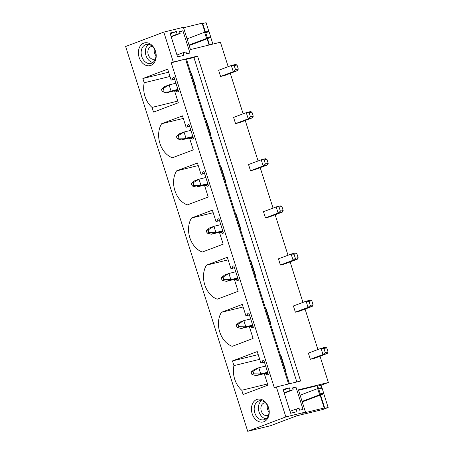 <?xml version="1.0" encoding="UTF-8"?>
<svg xmlns="http://www.w3.org/2000/svg" width="454" height="454" viewBox="0 0 454 454"><rect width="100%" height="100%" fill="white"/><g stroke="black" fill="none" stroke-linecap="round" stroke-linejoin="round"><path stroke-width="0.68" d="M197.547 56.103L186.373 58.844L289.442 383.761L300.616 381.025L197.547 56.103L193.915 57.476L186.509 59.287M296.842 381.95L193.915 57.476M280.634 355.998L281.077 355.891L285.628 370.243L285.186 370.351M190.907 73.145L191.35 73.037L195.901 87.389L195.458 87.497M205.861 120.287L206.303 120.179L210.855 134.532L210.412 134.639M220.814 167.43L221.257 167.322L225.814 181.674L225.371 181.782M235.768 214.572L236.211 214.464L240.768 228.816L240.325 228.924M250.727 261.714L251.17 261.606L255.721 275.958L255.279 276.066M265.681 308.856L266.123 308.748L270.675 323.1L270.232 323.208M320.025 356.208L328.361 382.495L298.414 389.833L305.48 412.101L285.861 416.908L276.367 386.967L288.596 383.971L185.527 59.048L173.292 62.045L163.798 32.103L183.41 27.297L190.476 49.571L220.423 42.233L228.175 66.676M230.297 73.361L243.128 113.818M245.251 120.497L258.088 160.96M260.204 167.639L273.041 208.097M275.158 214.782L287.995 255.239M290.112 261.924L302.949 302.381M305.071 309.066L317.902 349.523M220.599 76.459L233.271 71.681L237.487 70.648L224.815 75.426L220.599 76.459L218.635 70.274L231.307 65.495L234.224 65.665L235.518 69.751L238.299 69.065L237.005 64.984L234.224 65.665M235.552 123.602L248.224 118.823L252.441 117.785L239.769 122.569L235.552 123.602L233.589 117.416L246.261 112.632L249.178 112.808L250.472 116.894L253.253 116.207L251.959 112.127L249.178 112.808M250.506 170.744L263.178 165.965L267.4 164.927L254.722 169.711L250.506 170.744L248.542 164.558L261.215 159.774L264.132 159.95L265.425 164.036L268.212 163.349L266.912 159.269L264.132 159.95M265.459 217.886L278.132 213.108L282.354 212.069L269.676 216.853L265.459 217.886L263.496 211.7L276.174 206.916L279.085 207.092L280.379 211.172L283.165 210.491L281.866 206.411L279.085 207.092M280.413 265.028L293.085 260.244L297.308 259.211L284.635 263.995L280.413 265.028L278.455 258.842L291.127 254.058L294.039 254.234L295.333 258.315L298.119 257.634L296.825 253.553L294.039 254.234M295.367 312.17L308.045 307.386L312.261 306.354L299.589 311.138L295.367 312.17L293.409 305.979L306.081 301.201L308.992 301.377L310.286 305.457L313.073 304.776L311.779 300.696L308.992 301.377M310.326 359.313L322.998 354.529L327.215 353.496L314.543 358.274L310.326 359.313L308.362 353.121L321.035 348.343L323.946 348.519L325.24 352.599L328.026 351.918L326.732 347.838L323.946 348.519M182.917 30.753L179.54 31.581L180.13 33.437L177.173 34.158L176.339 31.53L170.017 33.08L177.571 56.898L183.898 55.348L183.064 52.721L186.015 51.994L186.605 53.85L189.982 53.022L182.917 30.753L179.665 31.979M290.611 413.248L296.939 411.699L296.104 409.065L299.055 408.345L299.646 410.2L303.022 409.372L295.957 387.103L292.58 387.926L293.171 389.782L290.214 390.508L289.38 387.875L283.058 389.43L290.611 413.248M185.527 59.048L171.249 62.817L274.318 387.739L276.367 386.967M173.292 62.045L171.249 62.817M163.798 32.103L125.639 46.495L247.708 431.3L285.861 416.908M143.77 43.119A11.702 8.711 -103.8 0 0 139.123 57.34A11.702 8.711 -103.8 0 0 150.836 65.393A11.702 8.711 -103.8 0 0 155.478 51.171A11.702 8.711 -103.8 0 0 143.77 43.119M263.876 421.738A11.702 8.711 -103.8 0 0 268.518 407.522A11.702 8.711 -103.8 0 0 256.811 399.469A11.702 8.711 -103.8 0 0 252.163 413.685A11.702 8.711 -103.8 0 0 263.876 421.738M265.312 373.886L267.429 374.822L268.337 374.476L263.78 360.124L262.872 360.47L261.742 362.627L260.863 362.956L257.253 351.572L232.454 360.93L233.941 365.623A20.805 15.487 -103.8 0 0 241.755 390.258L243.111 394.52L267.911 385.168L264.438 374.215L267.945 373.245M250.358 326.744L252.469 327.68L253.383 327.34L248.826 312.982L247.918 313.328L246.789 315.485L245.909 315.814L242.3 304.43L221.444 312.295A20.805 15.487 -103.8 0 0 232.238 346.323L253.094 338.457L249.484 327.073L252.986 326.103M235.405 279.602L237.516 280.538L238.424 280.197L233.872 265.84L232.964 266.186L231.835 268.342L230.955 268.672L227.346 257.293L206.491 265.159A20.805 15.487 -103.8 0 0 217.284 299.18L238.14 291.315L234.531 279.931L238.032 278.96M220.451 232.459L222.562 233.396L223.47 233.055L218.919 218.697L218.011 219.044L216.881 221.2L216.002 221.529L212.393 210.151L191.537 218.016A20.805 15.487 -103.8 0 0 202.331 252.038L223.186 244.173L219.577 232.794L223.079 231.818M205.497 185.317L207.609 186.254L208.517 185.913L203.965 171.561L203.057 171.901L201.922 174.058L201.048 174.387L197.439 163.009L176.583 170.874A20.805 15.487 -103.8 0 0 187.377 204.896L208.233 197.03L204.618 185.652L208.125 184.676M190.544 138.175L192.655 139.111L193.563 138.771L189.012 124.419L188.104 124.759L186.969 126.916L186.095 127.251L182.485 115.866L161.63 123.732A20.805 15.487 -103.8 0 0 172.424 157.754L193.279 149.888L189.664 138.51L193.171 137.534M174.711 91.368L178.32 102.752L153.52 112.104L152.033 107.411A20.805 15.487 -103.8 0 1 144.219 82.77L142.862 78.508L167.668 69.156L171.141 80.108L172.015 79.773L173.15 77.617L174.058 77.276L178.609 91.629L177.701 91.969L175.59 91.033L174.711 91.368M304.447 413.935L296.695 415.836L270.488 425.721L247.708 431.3M205.418 32.047L202.717 23.529L206.088 22.7L208.795 31.218M210.758 37.41L212.875 44.083M328.361 382.495L321.091 385.236L321.835 387.568M323.798 393.76L328.157 407.505L324.786 408.333L324.201 407.998L302.687 413.265L305.48 412.101M304.464 413.991L323.027 409.44L328.157 407.505M175.59 91.033L178.218 90.391M190.924 73.196L191.35 73.037M173.15 77.617L174.092 77.384M172.015 79.773L174.642 79.132M171.141 80.108L174.677 79.24M142.862 78.508L168.633 72.197M144.219 82.77L169.983 76.459M177.798 101.094L152.033 107.411M205.878 120.338L206.303 120.179M188.104 124.759L189.046 124.527M186.969 126.916L189.602 126.274M186.095 127.251L189.636 126.382M161.63 123.732L183.297 118.42M220.831 167.481L221.257 167.322M203.057 171.901L203.999 171.669M201.922 174.058L204.555 173.417M201.048 174.387L204.589 173.524M176.583 170.874L198.25 165.562M235.785 214.623L236.211 214.464M218.011 219.044L218.953 218.811M216.881 221.2L219.509 220.559M216.002 221.529L219.543 220.667M191.537 218.016L213.204 212.705M250.739 261.765L251.17 261.606M232.964 266.186L233.906 265.953M231.835 268.342L234.463 267.701M230.955 268.672L234.497 267.809M206.491 265.159L228.158 259.847M265.698 308.907L266.123 308.748M247.918 313.328L248.86 313.095M246.789 315.485L249.416 314.843M245.909 315.814L249.45 314.951M221.444 312.295L243.111 306.989M280.651 356.049L281.077 355.891M262.872 360.47L263.819 360.238M261.742 362.627L264.37 361.986M260.863 362.956L264.404 362.088M241.755 390.258L267.525 383.948M259.711 359.307L233.941 365.623M232.454 360.93L258.218 354.614M321.091 385.236L317.721 386.065L318.458 388.391M320.547 394.98L324.786 408.333M317.721 386.065L317.136 385.724L298.556 390.275M317.136 385.724L318.016 388.505M320.121 395.145L324.201 407.998M289.38 387.875L283.29 390.173M295.957 387.103L292.705 388.323M293.171 389.782L284.238 393.153M296.104 409.065L290.015 411.364M265.93 418.815A9.755 7.258 76.2 0 1 258.774 410.989A9.755 7.258 76.2 0 1 261.498 400.74M290.214 390.508L284.125 392.801M264.551 419.575A9.755 7.258 -103.8 0 0 268.547 408.14A9.755 7.258 -103.8 0 0 259.285 400.82A9.755 7.258 -103.8 0 0 258.661 401.013A9.755 7.258 -103.8 0 0 254.666 412.442A9.755 7.258 -103.8 0 0 263.927 419.768A9.755 7.258 -103.8 0 0 264.551 419.575M207.506 38.635L209.498 44.906M202.717 23.529L202.132 23.188L204.975 32.155M207.081 38.794L209.056 45.014M202.132 23.188L183.552 27.745M176.339 31.53L170.25 33.829M180.13 33.437L171.198 36.802M177.173 34.158L171.084 36.456M152.89 62.47A9.755 7.258 76.2 0 1 145.734 54.639A9.755 7.258 76.2 0 1 148.458 44.39M183.064 52.721L176.975 55.013M145.621 44.668A9.755 7.258 76.2 0 1 146.245 44.475A9.755 7.258 76.2 0 1 155.506 51.796A9.755 7.258 76.2 0 1 151.511 63.225A9.755 7.258 76.2 0 1 150.887 63.418A9.755 7.258 76.2 0 1 141.625 56.097A9.755 7.258 76.2 0 1 145.621 44.668M267.627 372.252L260.772 373.931L258.808 367.746L265.664 366.066M267.803 372.808L256.226 375.645L260.772 373.931L253.758 373.829L252.974 371.355L258.808 367.746L254.268 369.46L251.158 372.042L252.974 371.355M251.158 372.042L251.942 374.516L256.226 375.645M253.758 373.829L251.942 374.516M325.24 352.599L322.998 354.529L321.035 348.343L325.251 347.31L326.732 347.838M327.215 353.496L328.026 351.918M252.674 325.109L245.818 326.789L243.855 320.603L250.71 318.924M252.85 325.666L241.273 328.503L245.818 326.789L238.804 326.687L238.021 324.213L243.855 320.603L239.315 322.317L236.199 324.899L238.021 324.213M236.199 324.899L236.988 327.374L241.273 328.503M238.804 326.687L236.988 327.374M310.286 305.457L308.045 307.386L306.081 301.201L310.298 300.168L311.779 300.696M312.261 306.354L313.073 304.776M237.72 277.967L230.865 279.647L228.901 273.461L235.757 271.781M237.896 278.523L226.319 281.361L230.865 279.647L223.85 279.545L223.067 277.071L228.901 273.461L224.355 275.175L221.246 277.757L223.067 277.071M221.246 277.757L222.034 280.231L226.319 281.361M223.85 279.545L222.034 280.231M295.333 258.315L293.085 260.244L291.127 254.058L295.344 253.026L296.825 253.553M297.308 259.211L298.119 257.634M222.766 230.825L215.911 232.505L213.947 226.319L220.803 224.639M222.942 231.381L211.365 234.219L215.911 232.505L208.897 232.403L208.108 229.928L213.947 226.319L209.402 228.033L206.292 230.615L208.108 229.928M206.292 230.615L207.081 233.089L211.365 234.219M208.897 232.403L207.081 233.089M280.379 211.172L278.132 213.108L276.174 206.916L280.39 205.883L281.866 206.411M282.354 212.069L283.165 210.491M207.813 183.683L200.952 185.363L198.994 179.177L205.849 177.497M207.989 184.239L196.412 187.076L200.952 185.363L193.943 185.26L193.154 182.786L198.994 179.177L194.448 180.891L191.338 183.473L193.154 182.786M191.338 183.473L192.121 185.947L196.412 187.076M193.943 185.26L192.121 185.947M265.425 164.036L263.178 165.965L261.215 159.774L265.437 158.741L266.912 159.269M267.4 164.927L268.212 163.349M192.854 136.541L185.998 138.22L184.035 132.035L190.896 130.355M193.035 137.097L181.458 139.934L185.998 138.22L178.984 138.118L178.201 135.644L184.035 132.035L179.495 133.748L176.385 136.331L178.201 135.644M176.385 136.331L177.168 138.805L181.458 139.934M178.984 138.118L177.168 138.805M250.472 116.894L248.224 118.823L246.261 112.632L250.483 111.599L251.959 112.127M252.441 117.785L253.253 116.207M177.9 89.398L171.044 91.078L169.081 84.892L175.942 83.213M178.076 89.954L166.504 92.792L171.044 91.078L164.03 90.976L163.247 88.502L169.081 84.892L164.541 86.606L161.431 89.188L163.247 88.502M161.431 89.188L162.214 91.663L166.504 92.792M164.03 90.976L162.214 91.663M235.518 69.751L233.271 71.681L231.307 65.495L235.524 64.457L237.005 64.984M237.487 70.648L238.299 69.065M265.488 402.857A6.504 4.841 -103.8 0 0 264.279 402.942A6.504 4.841 -103.8 0 0 263.859 403.073A6.504 4.841 -103.8 0 0 261.198 410.694A6.504 4.841 -103.8 0 0 267.372 415.575A6.504 4.841 -103.8 0 0 267.786 415.444A6.504 4.841 -103.8 0 0 268.49 415.092M269.018 412.073A6.504 4.841 76.2 0 1 267.355 405.286M155.45 58.748A6.504 4.841 76.2 0 1 154.746 59.099A6.504 4.841 -103.8 0 1 154.332 59.224A6.504 4.841 -103.8 0 1 148.157 54.344A6.504 4.841 -103.8 0 1 150.819 46.728A6.504 4.841 76.2 0 1 151.239 46.597A6.504 4.841 76.2 0 1 152.448 46.507M155.977 55.729A6.504 4.841 76.2 0 1 154.315 48.936M302.08 401.393L319.61 394.781L323.833 393.743L302.239 401.886M318.719 388.936L317.647 388.59L321.869 387.557L322.096 388.108L318.719 388.936L320.291 393.885L319.61 394.781L317.647 388.59L300.117 395.207M322.096 388.108L323.668 393.056L320.291 393.885M323.833 393.743L323.668 393.056M187.076 38.857L204.606 32.245L206.57 38.431L210.787 37.398L189.199 45.542M207.251 37.534L205.679 32.586L209.056 31.763L210.628 36.712L207.251 37.534L206.57 38.431L189.04 45.042M205.679 32.586L204.606 32.245L208.829 31.212L209.056 31.763M210.787 37.398L210.628 36.712"/></g></svg>
